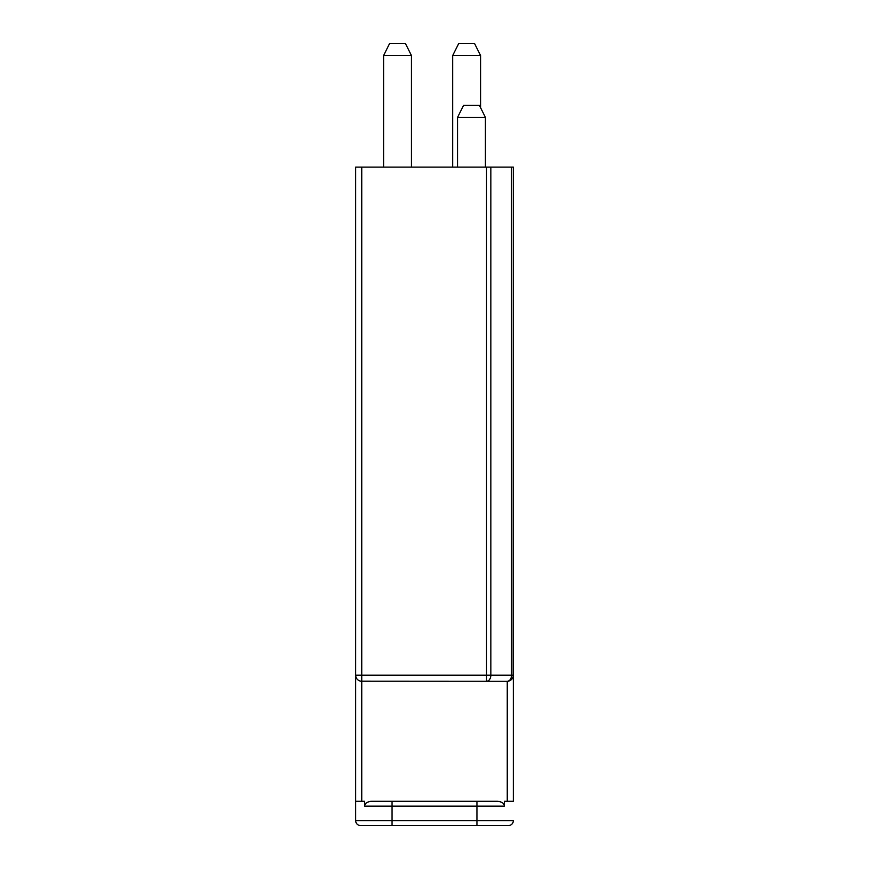 <?xml version="1.0" encoding="UTF-8"?>
<svg xmlns="http://www.w3.org/2000/svg" width="869" height="869" viewBox="0 0 869 869"><rect width="100%" height="100%" fill="white"/><g stroke="black" fill="none" stroke-linecap="round" stroke-linejoin="round"><path stroke-width="1.3" d="M364.752 805.4L364.676 801.294L355.682 801.294L355.682 820.694L355.682 167.13L513.318 167.13L513.155 676.593M458.756 43.45L474.517 43.45L480.579 55.573L452.684 55.573L458.756 43.45M389.638 43.45L405.399 43.45L411.461 55.573L383.577 55.573L389.638 43.45L383.577 55.573L383.577 167.13M485.423 117.413L479.362 105.29L463.601 105.29L457.539 117.413L485.423 117.413L485.423 167.13M486.553 681.253A6.061 4.291 -90 0 0 490.844 675.191L486.553 675.191L486.553 681.253L507.257 681.253L360.733 681.166M512.699 677.853L512.037 678.917M511.211 679.786L510.288 680.438M508.267 681.166L507.257 681.253A6.061 6.061 0 0 0 513.318 675.191L511.537 675.191A6.061 4.291 90 0 1 507.257 681.253L507.257 801.294L504.324 801.294L504.324 806.15C504.368 803.434 502.076 801.815 497.448 801.294L476.94 801.294L476.94 806.15L504.324 806.15M486.553 167.13L486.553 675.191L355.682 675.191A6.061 6.061 0 0 0 361.743 681.253L361.743 167.13M358.712 680.438L357.789 679.786M356.963 678.917L356.301 677.853M355.845 676.593L355.682 675.191M371.552 801.294L392.06 801.294L392.06 806.15L476.94 806.15L476.94 825.55L508.463 825.55L360.537 825.55L392.06 825.55L392.06 806.15L364.676 806.15C364.632 803.434 366.924 801.815 371.552 801.294L370.39 801.359M513.318 801.294L513.318 675.191L513.318 801.294L507.257 801.294M366.338 802.913L365.697 803.543M500.468 801.75L499.154 801.435M360.537 825.55A4.856 4.856 0 0 1 355.682 820.694L513.318 820.694A4.856 4.856 0 0 1 508.463 825.55A4.856 4.856 0 0 0 513.318 820.694A4.856 4.856 0 0 1 508.463 825.55M392.06 801.294L476.94 801.294M511.537 167.13L511.537 675.191L490.844 675.191L490.844 167.13M361.743 801.294L361.743 681.253M480.579 107.713L480.579 55.573M452.684 167.13L452.684 55.573M405.399 43.45L411.461 55.573L411.461 167.13M457.539 167.13L457.539 117.413"/></g></svg>
